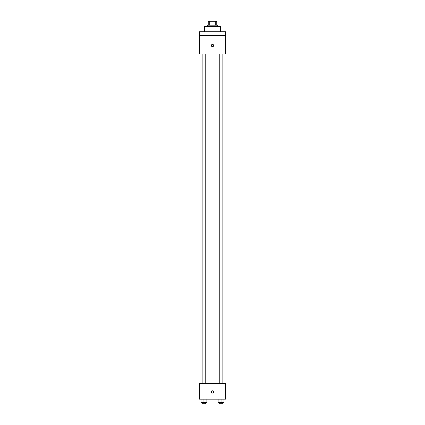 <?xml version="1.0" encoding="UTF-8"?>
<svg xmlns="http://www.w3.org/2000/svg" width="425" height="425" viewBox="0 0 425 425"><rect width="100%" height="100%" fill="white"/><g stroke="black" fill="none" stroke-linecap="round" stroke-linejoin="round"><path stroke-width="0.64" d="M209.738 25.187L209.738 21.25L208.234 21.25L208.234 25.187L208.234 21.25M209.738 21.25L216.766 21.25L216.766 25.187M215.262 25.187L215.262 21.25M207.251 26.499L207.251 25.187L217.749 25.187L217.749 26.499M220.373 31.747L220.373 26.499L204.627 26.499L204.627 31.747M199.378 31.747L225.622 31.747L225.622 35.684L199.378 35.684L199.378 31.747M225.622 35.684L225.622 54.055L199.378 54.055L199.378 35.684M212.5 46.676A1.147 1.147 0 0 1 211.507 44.949A1.147 1.147 0 0 1 213.493 44.949A1.147 1.147 0 0 1 212.5 46.676M199.378 383.414L225.622 383.414L225.622 399.16L199.378 399.16L199.378 383.414M212.5 393.088A1.147 1.147 0 0 1 211.507 391.367A1.147 1.147 0 0 1 213.493 391.367A1.147 1.147 0 0 1 212.5 393.088M218.105 399.16L218.105 402.438L224.007 402.438L224.007 399.16L224.007 402.438M221.053 402.438L221.053 399.16M222.865 402.438L222.865 403.75L219.247 403.75L219.247 402.438M200.993 399.16L200.993 402.438L206.895 402.438L206.895 399.16L206.895 402.438M203.947 402.438L203.947 399.16M205.753 402.438L205.753 403.75L202.135 403.75L202.135 402.438M219.247 54.055L219.247 383.414M222.865 54.055L222.865 383.414M205.753 383.414L205.753 54.055M202.135 383.414L202.135 54.055"/></g></svg>
